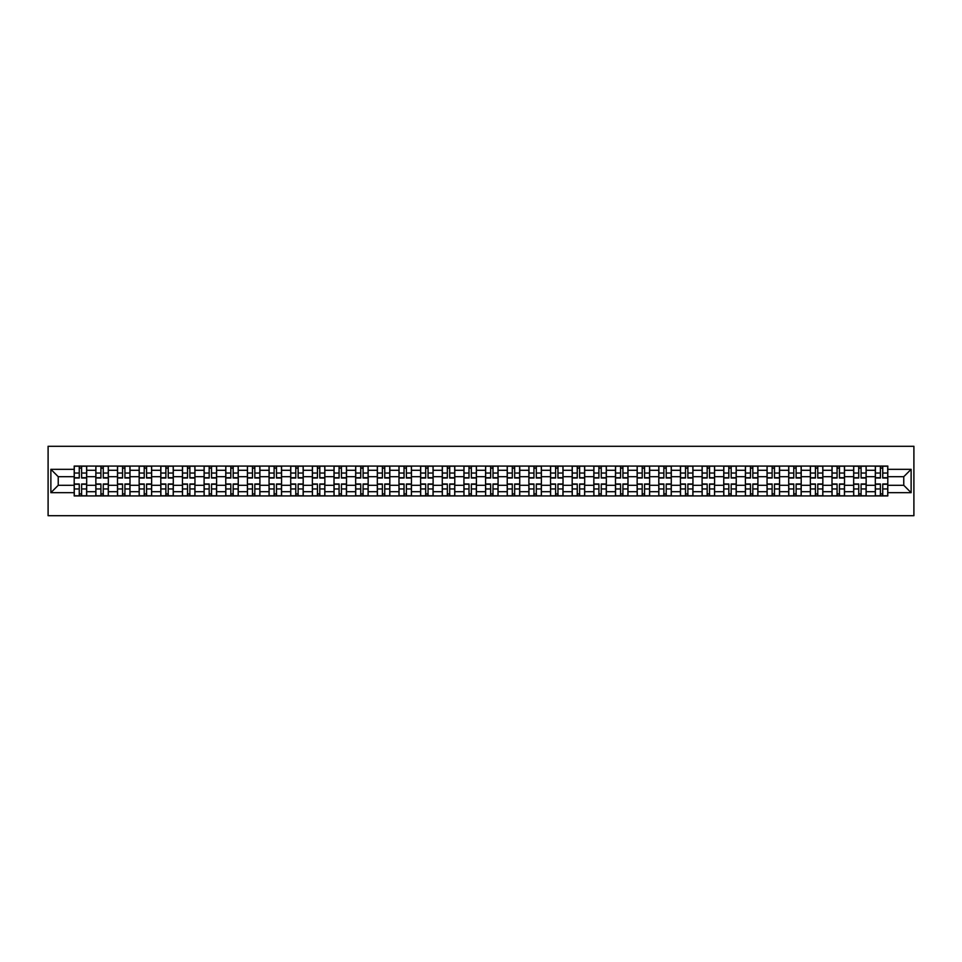 <?xml version="1.0" encoding="UTF-8"?>
<svg xmlns="http://www.w3.org/2000/svg" width="962" height="962" viewBox="0 0 962 962"><rect width="100%" height="100%" fill="white"/><g stroke="black" fill="none" stroke-linecap="round" stroke-linejoin="round"><path stroke-width="1.44" d="M48.1 515.704L913.9 515.704L913.9 446.296L48.1 446.296L48.1 515.704M95.851 495.923L95.851 470.31L86.688 470.31L86.688 495.923M86.688 470.31L86.688 466.077M95.851 470.31L95.851 466.077M108.333 466.077L108.333 495.923M117.496 495.923L117.496 466.077M129.99 466.077L129.99 495.923M139.153 495.923L139.153 466.077M151.635 466.077L151.635 495.923M160.798 495.923L160.798 466.077M173.292 466.077L173.292 495.923M182.455 495.923L182.455 466.077M194.949 466.077L194.949 495.923M204.1 495.923L204.1 466.077M216.594 466.077L216.594 495.923M225.757 495.923L225.757 466.077M238.251 466.077L238.251 495.923M247.414 495.923L247.414 466.077M259.896 466.077L259.896 495.923M269.059 495.923L269.059 466.077M281.553 466.077L281.553 495.923M290.716 495.923L290.716 466.077M303.198 466.077L303.198 495.923M312.361 495.923L312.361 466.077M324.855 466.077L324.855 495.923M334.018 495.923L334.018 466.077M346.512 466.077L346.512 495.923M355.663 495.923L355.663 466.077M368.157 466.077L368.157 495.923M377.32 495.923L377.32 466.077M389.814 466.077L389.814 495.923M398.977 495.923L398.977 466.077M411.459 466.077L411.459 495.923M420.622 495.923L420.622 466.077M433.116 466.077L433.116 495.923M442.279 495.923L442.279 466.077M454.773 466.077L454.773 495.923M463.924 495.923L463.924 466.077M476.418 466.077L476.418 495.923M485.582 495.923L485.582 466.077M498.075 466.077L498.075 495.923M507.227 495.923L507.227 466.077M519.72 466.077L519.72 495.923M528.884 495.923L528.884 466.077M541.378 466.077L541.378 495.923M550.541 495.923L550.541 466.077M563.023 466.077L563.023 495.923M572.186 495.923L572.186 466.077M584.68 466.077L584.68 495.923M593.843 495.923L593.843 466.077M606.337 466.077L606.337 495.923M615.488 495.923L615.488 466.077M627.982 466.077L627.982 495.923M637.145 495.923L637.145 466.077M649.639 466.077L649.639 495.923M658.802 495.923L658.802 466.077M671.284 466.077L671.284 495.923M680.447 495.923L680.447 466.077M692.941 466.077L692.941 495.923M702.104 495.923L702.104 466.077M714.586 466.077L714.586 495.923M723.749 495.923L723.749 466.077M736.243 466.077L736.243 495.923M745.406 495.923L745.406 466.077M757.9 466.077L757.9 495.923M767.051 495.923L767.051 466.077M779.545 466.077L779.545 495.923M788.708 495.923L788.708 466.077M801.202 466.077L801.202 495.923M810.365 495.923L810.365 466.077M822.847 466.077L822.847 495.923M832.01 495.923L832.01 466.077M844.504 466.077L844.504 495.923M853.667 495.923L853.667 466.077M866.149 466.077L866.149 495.923M875.312 495.923L875.312 466.077M875.312 485.305L866.149 485.305M853.667 485.305L844.504 485.305M832.01 485.305L822.847 485.305M810.365 485.305L801.202 485.305M788.708 485.305L779.545 485.305M767.051 485.305L757.9 485.305M745.406 485.305L736.243 485.305M723.749 485.305L714.586 485.305M702.104 485.305L692.941 485.305M680.447 485.305L671.284 485.305M658.802 485.305L649.639 485.305M637.145 485.305L627.982 485.305M615.488 485.305L606.337 485.305M593.843 485.305L584.68 485.305M572.186 485.305L563.023 485.305M550.541 485.305L541.378 485.305M528.884 485.305L519.72 485.305M507.227 485.305L498.075 485.305M485.582 485.305L476.418 485.305M463.924 485.305L454.773 485.305M442.279 485.305L433.116 485.305M420.622 485.305L411.459 485.305M398.977 485.305L389.814 485.305M377.32 485.305L368.157 485.305M355.663 485.305L346.512 485.305M334.018 485.305L324.855 485.305M312.361 485.305L303.198 485.305M290.716 485.305L281.553 485.305M269.059 485.305L259.896 485.305M247.414 485.305L238.251 485.305M225.757 485.305L216.594 485.305M204.1 485.305L194.949 485.305M182.455 485.305L173.292 485.305M160.798 485.305L151.635 485.305M139.153 485.305L129.99 485.305M117.496 485.305L108.333 485.305M95.851 485.305L86.688 485.305M875.312 476.695L866.149 476.695M853.667 476.695L844.504 476.695M832.01 476.695L822.847 476.695M810.365 476.695L801.202 476.695M788.708 476.695L779.545 476.695M767.051 476.695L757.9 476.695M745.406 476.695L736.243 476.695M723.749 476.695L714.586 476.695M702.104 476.695L692.941 476.695M680.447 476.695L671.284 476.695M658.802 476.695L649.639 476.695M637.145 476.695L627.982 476.695M615.488 476.695L606.337 476.695M593.843 476.695L584.68 476.695M572.186 476.695L563.023 476.695M550.541 476.695L541.378 476.695M528.884 476.695L519.72 476.695M507.227 476.695L498.075 476.695M485.582 476.695L476.418 476.695M463.924 476.695L454.773 476.695M442.279 476.695L433.116 476.695M420.622 476.695L411.459 476.695M398.977 476.695L389.814 476.695M377.32 476.695L368.157 476.695M355.663 476.695L346.512 476.695M334.018 476.695L324.855 476.695M312.361 476.695L303.198 476.695M290.716 476.695L281.553 476.695M269.059 476.695L259.896 476.695M247.414 476.695L238.251 476.695M225.757 476.695L216.594 476.695M204.1 476.695L194.949 476.695M182.455 476.695L173.292 476.695M160.798 476.695L151.635 476.695M139.153 476.695L129.99 476.695M117.496 476.695L108.333 476.695M95.851 476.695L86.688 476.695M58.237 485.305L74.194 485.305L74.194 476.695L58.237 476.695L58.237 485.305L50.878 492.664L50.878 469.336L74.194 469.336L74.194 476.695M887.806 476.695L887.806 485.305L903.763 485.305L903.763 476.695L887.806 476.695L887.806 466.077L74.194 466.077L74.194 469.336M887.806 469.336L911.122 469.336L911.122 492.664L887.806 492.664L887.806 485.305M74.194 485.305L74.194 495.923L887.806 495.923L887.806 492.664M74.194 492.664L50.878 492.664M81.614 493.843L79.257 493.843M79.257 468.157L81.614 468.157M103.271 493.843L100.914 493.843M100.914 468.157L103.271 468.157M124.928 493.843L122.559 493.843M122.559 468.157L124.928 468.157M146.573 493.843L144.216 493.843M144.216 468.157L146.573 468.157M168.23 493.843L165.873 493.843M165.873 468.157L168.23 468.157M189.875 493.843L187.518 493.843M187.518 468.157L189.875 468.157M211.532 493.843L209.175 493.843M209.175 468.157L211.532 468.157M233.177 493.843L230.82 493.843M230.82 468.157L233.177 468.157M254.834 493.843L252.477 493.843M252.477 468.157L254.834 468.157M276.491 493.843L274.122 493.843M274.122 468.157L276.491 468.157M298.136 493.843L295.779 493.843M295.779 468.157L298.136 468.157M319.793 493.843L317.436 493.843M317.436 468.157L319.793 468.157M341.438 493.843L339.081 493.843M339.081 468.157L341.438 468.157M363.095 493.843L360.738 493.843M360.738 468.157L363.095 468.157M384.752 493.843L382.383 493.843M382.383 468.157L384.752 468.157M406.397 493.843L404.04 493.843M404.04 468.157L406.397 468.157M428.054 493.843L425.685 493.843M425.685 468.157L428.054 468.157M449.699 493.843L447.342 493.843M447.342 468.157L449.699 468.157M471.356 493.843L468.999 493.843M468.999 468.157L471.356 468.157M493.001 493.843L490.644 493.843M490.644 468.157L493.001 468.157M514.658 493.843L512.301 493.843M512.301 468.157L514.658 468.157M536.315 493.843L533.946 493.843M533.946 468.157L536.315 468.157M557.96 493.843L555.603 493.843M555.603 468.157L557.96 468.157M579.617 493.843L577.248 493.843M577.248 468.157L579.617 468.157M601.262 493.843L598.905 493.843M598.905 468.157L601.262 468.157M622.919 493.843L620.562 493.843M620.562 468.157L622.919 468.157M644.564 493.843L642.207 493.843M642.207 468.157L644.564 468.157M666.221 493.843L663.864 493.843M663.864 468.157L666.221 468.157M687.878 493.843L685.509 493.843M685.509 468.157L687.878 468.157M709.523 493.843L707.166 493.843M707.166 468.157L709.523 468.157M731.18 493.843L728.823 493.843M728.823 468.157L731.18 468.157M752.825 493.843L750.468 493.843M750.468 468.157L752.825 468.157M774.482 493.843L772.125 493.843M772.125 468.157L774.482 468.157M796.127 493.843L793.77 493.843M793.77 468.157L796.127 468.157M817.784 493.843L815.427 493.843M815.427 468.157L817.784 468.157M839.441 493.843L837.072 493.843M837.072 468.157L839.441 468.157M861.086 493.843L858.729 493.843M858.729 468.157L861.086 468.157M882.743 493.843L880.386 493.843M880.386 468.157L882.743 468.157M50.878 469.336L58.237 476.695M903.763 485.305L911.122 492.664M903.763 476.695L911.122 469.336M81.614 478.018L81.614 466.221L86.616 466.221L86.616 478.018L81.614 478.018M79.257 468.025L81.614 468.025M79.257 466.221L74.266 466.221L74.266 478.018L79.257 478.018L79.257 466.221L81.614 466.221M79.257 483.982L79.257 495.779L74.266 495.779L74.266 483.982L79.257 483.982M81.614 493.975L79.257 493.975M81.614 495.779L86.616 495.779L86.616 483.982L81.614 483.982L81.614 495.779L79.257 495.779M103.271 478.018L103.271 466.221L108.273 466.221L108.273 478.018L103.271 478.018M100.914 468.025L103.271 468.025M100.914 466.221L95.911 466.221L95.911 478.018L100.914 478.018L100.914 466.221L103.271 466.221M124.928 478.018L124.928 466.221L129.918 466.221L129.918 478.018L124.928 478.018M122.559 468.025L124.928 468.025M122.559 466.221L117.568 466.221L117.568 478.018L122.559 478.018L122.559 466.221L124.928 466.221M100.914 483.982L100.914 495.779L95.911 495.779L95.911 483.982L100.914 483.982M103.271 493.975L100.914 493.975M103.271 495.779L108.273 495.779L108.273 483.982L103.271 483.982L103.271 495.779L100.914 495.779M122.559 483.982L122.559 495.779L117.568 495.779L117.568 483.982L122.559 483.982M124.928 493.975L122.559 493.975M124.928 495.779L129.918 495.779L129.918 483.982L124.928 483.982L124.928 495.779L122.559 495.779M146.573 478.018L146.573 466.221L151.575 466.221L151.575 478.018L146.573 478.018M144.216 468.025L146.573 468.025M144.216 466.221L139.213 466.221L139.213 478.018L144.216 478.018L144.216 466.221L146.573 466.221M168.23 478.018L168.23 466.221L173.22 466.221L173.22 478.018L168.23 478.018M165.873 468.025L168.23 468.025M165.873 466.221L160.87 466.221L160.87 478.018L165.873 478.018L165.873 466.221L168.23 466.221M189.875 478.018L189.875 466.221L194.877 466.221L194.877 478.018L189.875 478.018M187.518 468.025L189.875 468.025M187.518 466.221L182.527 466.221L182.527 478.018L187.518 478.018L187.518 466.221L189.875 466.221M144.216 483.982L144.216 495.779L139.213 495.779L139.213 483.982L144.216 483.982M146.573 493.975L144.216 493.975M146.573 495.779L151.575 495.779L151.575 483.982L146.573 483.982L146.573 495.779L144.216 495.779M165.873 483.982L165.873 495.779L160.87 495.779L160.87 483.982L165.873 483.982M168.23 493.975L165.873 493.975M168.23 495.779L173.22 495.779L173.22 483.982L168.23 483.982L168.23 495.779L165.873 495.779M187.518 483.982L187.518 495.779L182.527 495.779L182.527 483.982L187.518 483.982M189.875 493.975L187.518 493.975M189.875 495.779L194.877 495.779L194.877 483.982L189.875 483.982L189.875 495.779L187.518 495.779M209.175 483.982L209.175 495.779L204.172 495.779L204.172 483.982L209.175 483.982M211.532 493.975L209.175 493.975M211.532 495.779L216.522 495.779L216.522 483.982L211.532 483.982L211.532 495.779L209.175 495.779M230.82 483.982L230.82 495.779L225.829 495.779L225.829 483.982L230.82 483.982M233.177 493.975L230.82 493.975M233.177 495.779L238.179 495.779L238.179 483.982L233.177 483.982L233.177 495.779L230.82 495.779M252.477 483.982L252.477 495.779L247.475 495.779L247.475 483.982L252.477 483.982M254.834 493.975L252.477 493.975M254.834 495.779L259.836 495.779L259.836 483.982L254.834 483.982L254.834 495.779L252.477 495.779M274.122 483.982L274.122 495.779L269.132 495.779L269.132 483.982L274.122 483.982M276.491 493.975L274.122 493.975M276.491 495.779L281.481 495.779L281.481 483.982L276.491 483.982L276.491 495.779L274.122 495.779M295.779 483.982L295.779 495.779L290.777 495.779L290.777 483.982L295.779 483.982M298.136 493.975L295.779 493.975M298.136 495.779L303.138 495.779L303.138 483.982L298.136 483.982L298.136 495.779L295.779 495.779M317.436 483.982L317.436 495.779L312.434 495.779L312.434 483.982L317.436 483.982M319.793 493.975L317.436 493.975M319.793 495.779L324.783 495.779L324.783 483.982L319.793 483.982L319.793 495.779L317.436 495.779M339.081 483.982L339.081 495.779L334.091 495.779L334.091 483.982L339.081 483.982M341.438 493.975L339.081 493.975M341.438 495.779L346.44 495.779L346.44 483.982L341.438 483.982L341.438 495.779L339.081 495.779M360.738 483.982L360.738 495.779L355.736 495.779L355.736 483.982L360.738 483.982M363.095 493.975L360.738 493.975M363.095 495.779L368.085 495.779L368.085 483.982L363.095 483.982L363.095 495.779L360.738 495.779M382.383 483.982L382.383 495.779L377.393 495.779L377.393 483.982L382.383 483.982M384.752 493.975L382.383 493.975M384.752 495.779L389.742 495.779L389.742 483.982L384.752 483.982L384.752 495.779L382.383 495.779M404.04 483.982L404.04 495.779L399.038 495.779L399.038 483.982L404.04 483.982M406.397 493.975L404.04 493.975M406.397 495.779L411.399 495.779L411.399 483.982L406.397 483.982L406.397 495.779L404.04 495.779M425.685 483.982L425.685 495.779L420.695 495.779L420.695 483.982L425.685 483.982M428.054 493.975L425.685 493.975M428.054 495.779L433.044 495.779L433.044 483.982L428.054 483.982L428.054 495.779L425.685 495.779M447.342 483.982L447.342 495.779L442.352 495.779L442.352 483.982L447.342 483.982M449.699 493.975L447.342 493.975M449.699 495.779L454.701 495.779L454.701 483.982L449.699 483.982L449.699 495.779L447.342 495.779M468.999 483.982L468.999 495.779L463.997 495.779L463.997 483.982L468.999 483.982M471.356 493.975L468.999 493.975M471.356 495.779L476.346 495.779L476.346 483.982L471.356 483.982L471.356 495.779L468.999 495.779M490.644 483.982L490.644 495.779L485.654 495.779L485.654 483.982L490.644 483.982M493.001 493.975L490.644 493.975M493.001 495.779L498.003 495.779L498.003 483.982L493.001 483.982L493.001 495.779L490.644 495.779M512.301 483.982L512.301 495.779L507.299 495.779L507.299 483.982L512.301 483.982M514.658 493.975L512.301 493.975M514.658 495.779L519.648 495.779L519.648 483.982L514.658 483.982L514.658 495.779L512.301 495.779M533.946 483.982L533.946 495.779L528.956 495.779L528.956 483.982L533.946 483.982M536.315 493.975L533.946 493.975M536.315 495.779L541.305 495.779L541.305 483.982L536.315 483.982L536.315 495.779L533.946 495.779M211.532 478.018L211.532 466.221L216.522 466.221L216.522 478.018L211.532 478.018M209.175 468.025L211.532 468.025M209.175 466.221L204.172 466.221L204.172 478.018L209.175 478.018L209.175 466.221L211.532 466.221M233.177 478.018L233.177 466.221L238.179 466.221L238.179 478.018L233.177 478.018M230.82 468.025L233.177 468.025M230.82 466.221L225.829 466.221L225.829 478.018L230.82 478.018L230.82 466.221L233.177 466.221M254.834 478.018L254.834 466.221L259.836 466.221L259.836 478.018L254.834 478.018M252.477 468.025L254.834 468.025M252.477 466.221L247.475 466.221L247.475 478.018L252.477 478.018L252.477 466.221L254.834 466.221M276.491 478.018L276.491 466.221L281.481 466.221L281.481 478.018L276.491 478.018M274.122 468.025L276.491 468.025M274.122 466.221L269.132 466.221L269.132 478.018L274.122 478.018L274.122 466.221L276.491 466.221M298.136 478.018L298.136 466.221L303.138 466.221L303.138 478.018L298.136 478.018M295.779 468.025L298.136 468.025M295.779 466.221L290.777 466.221L290.777 478.018L295.779 478.018L295.779 466.221L298.136 466.221M319.793 478.018L319.793 466.221L324.783 466.221L324.783 478.018L319.793 478.018M317.436 468.025L319.793 468.025M317.436 466.221L312.434 466.221L312.434 478.018L317.436 478.018L317.436 466.221L319.793 466.221M341.438 478.018L341.438 466.221L346.44 466.221L346.44 478.018L341.438 478.018M339.081 468.025L341.438 468.025M339.081 466.221L334.091 466.221L334.091 478.018L339.081 478.018L339.081 466.221L341.438 466.221M363.095 478.018L363.095 466.221L368.085 466.221L368.085 478.018L363.095 478.018M360.738 468.025L363.095 468.025M360.738 466.221L355.736 466.221L355.736 478.018L360.738 478.018L360.738 466.221L363.095 466.221M384.752 478.018L384.752 466.221L389.742 466.221L389.742 478.018L384.752 478.018M382.383 468.025L384.752 468.025M382.383 466.221L377.393 466.221L377.393 478.018L382.383 478.018L382.383 466.221L384.752 466.221M406.397 478.018L406.397 466.221L411.399 466.221L411.399 478.018L406.397 478.018M404.04 468.025L406.397 468.025M404.04 466.221L399.038 466.221L399.038 478.018L404.04 478.018L404.04 466.221L406.397 466.221M428.054 478.018L428.054 466.221L433.044 466.221L433.044 478.018L428.054 478.018M425.685 468.025L428.054 468.025M425.685 466.221L420.695 466.221L420.695 478.018L425.685 478.018L425.685 466.221L428.054 466.221M449.699 478.018L449.699 466.221L454.701 466.221L454.701 478.018L449.699 478.018M447.342 468.025L449.699 468.025M447.342 466.221L442.352 466.221L442.352 478.018L447.342 478.018L447.342 466.221L449.699 466.221M471.356 478.018L471.356 466.221L476.346 466.221L476.346 478.018L471.356 478.018M468.999 468.025L471.356 468.025M468.999 466.221L463.997 466.221L463.997 478.018L468.999 478.018L468.999 466.221L471.356 466.221M493.001 478.018L493.001 466.221L498.003 466.221L498.003 478.018L493.001 478.018M490.644 468.025L493.001 468.025M490.644 466.221L485.654 466.221L485.654 478.018L490.644 478.018L490.644 466.221L493.001 466.221M514.658 478.018L514.658 466.221L519.648 466.221L519.648 478.018L514.658 478.018M512.301 468.025L514.658 468.025M512.301 466.221L507.299 466.221L507.299 478.018L512.301 478.018L512.301 466.221L514.658 466.221M536.315 478.018L536.315 466.221L541.305 466.221L541.305 478.018L536.315 478.018M533.946 468.025L536.315 468.025M533.946 466.221L528.956 466.221L528.956 478.018L533.946 478.018L533.946 466.221L536.315 466.221M557.96 478.018L557.96 466.221L562.962 466.221L562.962 478.018L557.96 478.018M555.603 468.025L557.96 468.025M555.603 466.221L550.601 466.221L550.601 478.018L555.603 478.018L555.603 466.221L557.96 466.221M579.617 478.018L579.617 466.221L584.607 466.221L584.607 478.018L579.617 478.018M577.248 468.025L579.617 468.025M577.248 466.221L572.258 466.221L572.258 478.018L577.248 478.018L577.248 466.221L579.617 466.221M601.262 478.018L601.262 466.221L606.264 466.221L606.264 478.018L601.262 478.018M598.905 468.025L601.262 468.025M598.905 466.221L593.915 466.221L593.915 478.018L598.905 478.018L598.905 466.221L601.262 466.221M622.919 478.018L622.919 466.221L627.909 466.221L627.909 478.018L622.919 478.018M620.562 468.025L622.919 468.025M620.562 466.221L615.56 466.221L615.56 478.018L620.562 478.018L620.562 466.221L622.919 466.221M555.603 483.982L555.603 495.779L550.601 495.779L550.601 483.982L555.603 483.982M557.96 493.975L555.603 493.975M557.96 495.779L562.962 495.779L562.962 483.982L557.96 483.982L557.96 495.779L555.603 495.779M577.248 483.982L577.248 495.779L572.258 495.779L572.258 483.982L577.248 483.982M579.617 493.975L577.248 493.975M579.617 495.779L584.607 495.779L584.607 483.982L579.617 483.982L579.617 495.779L577.248 495.779M598.905 483.982L598.905 495.779L593.915 495.779L593.915 483.982L598.905 483.982M601.262 493.975L598.905 493.975M601.262 495.779L606.264 495.779L606.264 483.982L601.262 483.982L601.262 495.779L598.905 495.779M620.562 483.982L620.562 495.779L615.56 495.779L615.56 483.982L620.562 483.982M622.919 493.975L620.562 493.975M622.919 495.779L627.909 495.779L627.909 483.982L622.919 483.982L622.919 495.779L620.562 495.779M644.564 478.018L644.564 466.221L649.566 466.221L649.566 478.018L644.564 478.018M642.207 468.025L644.564 468.025M642.207 466.221L637.217 466.221L637.217 478.018L642.207 478.018L642.207 466.221L644.564 466.221M642.207 483.982L642.207 495.779L637.217 495.779L637.217 483.982L642.207 483.982M644.564 493.975L642.207 493.975M644.564 495.779L649.566 495.779L649.566 483.982L644.564 483.982L644.564 495.779L642.207 495.779M666.221 478.018L666.221 466.221L671.223 466.221L671.223 478.018L666.221 478.018M663.864 468.025L666.221 468.025M663.864 466.221L658.862 466.221L658.862 478.018L663.864 478.018L663.864 466.221L666.221 466.221M663.864 483.982L663.864 495.779L658.862 495.779L658.862 483.982L663.864 483.982M666.221 493.975L663.864 493.975M666.221 495.779L671.223 495.779L671.223 483.982L666.221 483.982L666.221 495.779L663.864 495.779M687.878 478.018L687.878 466.221L692.868 466.221L692.868 478.018L687.878 478.018M685.509 468.025L687.878 468.025M685.509 466.221L680.519 466.221L680.519 478.018L685.509 478.018L685.509 466.221L687.878 466.221M685.509 483.982L685.509 495.779L680.519 495.779L680.519 483.982L685.509 483.982M687.878 493.975L685.509 493.975M687.878 495.779L692.868 495.779L692.868 483.982L687.878 483.982L687.878 495.779L685.509 495.779M709.523 478.018L709.523 466.221L714.525 466.221L714.525 478.018L709.523 478.018M707.166 468.025L709.523 468.025M707.166 466.221L702.164 466.221L702.164 478.018L707.166 478.018L707.166 466.221L709.523 466.221M707.166 483.982L707.166 495.779L702.164 495.779L702.164 483.982L707.166 483.982M709.523 493.975L707.166 493.975M709.523 495.779L714.525 495.779L714.525 483.982L709.523 483.982L709.523 495.779L707.166 495.779M731.18 478.018L731.18 466.221L736.17 466.221L736.17 478.018L731.18 478.018M728.823 468.025L731.18 468.025M728.823 466.221L723.821 466.221L723.821 478.018L728.823 478.018L728.823 466.221L731.18 466.221M728.823 483.982L728.823 495.779L723.821 495.779L723.821 483.982L728.823 483.982M731.18 493.975L728.823 493.975M731.18 495.779L736.17 495.779L736.17 483.982L731.18 483.982L731.18 495.779L728.823 495.779M752.825 478.018L752.825 466.221L757.828 466.221L757.828 478.018L752.825 478.018M750.468 468.025L752.825 468.025M750.468 466.221L745.478 466.221L745.478 478.018L750.468 478.018L750.468 466.221L752.825 466.221M750.468 483.982L750.468 495.779L745.478 495.779L745.478 483.982L750.468 483.982M752.825 493.975L750.468 493.975M752.825 495.779L757.828 495.779L757.828 483.982L752.825 483.982L752.825 495.779L750.468 495.779M774.482 478.018L774.482 466.221L779.473 466.221L779.473 478.018L774.482 478.018M772.125 468.025L774.482 468.025M772.125 466.221L767.123 466.221L767.123 478.018L772.125 478.018L772.125 466.221L774.482 466.221M772.125 483.982L772.125 495.779L767.123 495.779L767.123 483.982L772.125 483.982M774.482 493.975L772.125 493.975M774.482 495.779L779.473 495.779L779.473 483.982L774.482 483.982L774.482 495.779L772.125 495.779M796.127 478.018L796.127 466.221L801.13 466.221L801.13 478.018L796.127 478.018M793.77 468.025L796.127 468.025M793.77 466.221L788.78 466.221L788.78 478.018L793.77 478.018L793.77 466.221L796.127 466.221M793.77 483.982L793.77 495.779L788.78 495.779L788.78 483.982L793.77 483.982M796.127 493.975L793.77 493.975M796.127 495.779L801.13 495.779L801.13 483.982L796.127 483.982L796.127 495.779L793.77 495.779M817.784 478.018L817.784 466.221L822.787 466.221L822.787 478.018L817.784 478.018M815.427 468.025L817.784 468.025M815.427 466.221L810.425 466.221L810.425 478.018L815.427 478.018L815.427 466.221L817.784 466.221M815.427 483.982L815.427 495.779L810.425 495.779L810.425 483.982L815.427 483.982M817.784 493.975L815.427 493.975M817.784 495.779L822.787 495.779L822.787 483.982L817.784 483.982L817.784 495.779L815.427 495.779M839.441 478.018L839.441 466.221L844.432 466.221L844.432 478.018L839.441 478.018M837.072 468.025L839.441 468.025M837.072 466.221L832.082 466.221L832.082 478.018L837.072 478.018L837.072 466.221L839.441 466.221M837.072 483.982L837.072 495.779L832.082 495.779L832.082 483.982L837.072 483.982M839.441 493.975L837.072 493.975M839.441 495.779L844.432 495.779L844.432 483.982L839.441 483.982L839.441 495.779L837.072 495.779M861.086 478.018L861.086 466.221L866.089 466.221L866.089 478.018L861.086 478.018M858.729 468.025L861.086 468.025M858.729 466.221L853.727 466.221L853.727 478.018L858.729 478.018L858.729 466.221L861.086 466.221M858.729 483.982L858.729 495.779L853.727 495.779L853.727 483.982L858.729 483.982M861.086 493.975L858.729 493.975M861.086 495.779L866.089 495.779L866.089 483.982L861.086 483.982L861.086 495.779L858.729 495.779M882.743 478.018L882.743 466.221L887.734 466.221L887.734 478.018L882.743 478.018M880.386 468.025L882.743 468.025M880.386 466.221L875.384 466.221L875.384 478.018L880.386 478.018L880.386 466.221L882.743 466.221M880.386 483.982L880.386 495.779L875.384 495.779L875.384 483.982L880.386 483.982M882.743 493.975L880.386 493.975M882.743 495.779L887.734 495.779L887.734 483.982L882.743 483.982L882.743 495.779L880.386 495.779M853.667 470.31L844.504 470.31M832.01 470.31L822.847 470.31M810.365 470.31L801.202 470.31M788.708 470.31L779.545 470.31M767.051 470.31L757.9 470.31M745.406 470.31L736.243 470.31M723.749 470.31L714.586 470.31M702.104 470.31L692.941 470.31M680.447 470.31L671.284 470.31M658.802 470.31L649.639 470.31M637.145 470.31L627.982 470.31M615.488 470.31L606.337 470.31M593.843 470.31L584.68 470.31M572.186 470.31L563.023 470.31M550.541 470.31L541.378 470.31M528.884 470.31L519.72 470.31M507.227 470.31L498.075 470.31M485.582 470.31L476.418 470.31M463.924 470.31L454.773 470.31M442.279 470.31L433.116 470.31M420.622 470.31L411.459 470.31M398.977 470.31L389.814 470.31M377.32 470.31L368.157 470.31M355.663 470.31L346.512 470.31M334.018 470.31L324.855 470.31M312.361 470.31L303.198 470.31M290.716 470.31L281.553 470.31M269.059 470.31L259.896 470.31M247.414 470.31L238.251 470.31M225.757 470.31L216.594 470.31M204.1 470.31L194.949 470.31M182.455 470.31L173.292 470.31M160.798 470.31L151.635 470.31M139.153 470.31L129.99 470.31M117.496 470.31L108.333 470.31M875.312 470.31L866.149 470.31M853.667 491.69L844.504 491.69M832.01 491.69L822.847 491.69M810.365 491.69L801.202 491.69M788.708 491.69L779.545 491.69M767.051 491.69L757.9 491.69M745.406 491.69L736.243 491.69M723.749 491.69L714.586 491.69M702.104 491.69L692.941 491.69M680.447 491.69L671.284 491.69M658.802 491.69L649.639 491.69M637.145 491.69L627.982 491.69M615.488 491.69L606.337 491.69M593.843 491.69L584.68 491.69M572.186 491.69L563.023 491.69M550.541 491.69L541.378 491.69M528.884 491.69L519.72 491.69M507.227 491.69L498.075 491.69M485.582 491.69L476.418 491.69M463.924 491.69L454.773 491.69M442.279 491.69L433.116 491.69M420.622 491.69L411.459 491.69M398.977 491.69L389.814 491.69M377.32 491.69L368.157 491.69M355.663 491.69L346.512 491.69M334.018 491.69L324.855 491.69M312.361 491.69L303.198 491.69M290.716 491.69L281.553 491.69M269.059 491.69L259.896 491.69M247.414 491.69L238.251 491.69M225.757 491.69L216.594 491.69M204.1 491.69L194.949 491.69M182.455 491.69L173.292 491.69M160.798 491.69L151.635 491.69M139.153 491.69L129.99 491.69M117.496 491.69L108.333 491.69M95.851 491.69L86.688 491.69M875.312 491.69L866.149 491.69M81.614 477.717L86.616 477.717M81.614 473.039L86.616 473.039M74.266 477.717L79.257 477.717M74.266 473.039L79.257 473.039M79.257 484.283L74.266 484.283M79.257 488.961L74.266 488.961M86.616 484.283L81.614 484.283M86.616 488.961L81.614 488.961M103.271 477.717L108.273 477.717M103.271 473.039L108.273 473.039M95.911 477.717L100.914 477.717M95.911 473.039L100.914 473.039M124.928 477.717L129.918 477.717M124.928 473.039L129.918 473.039M117.568 477.717L122.559 477.717M117.568 473.039L122.559 473.039M100.914 484.283L95.911 484.283M100.914 488.961L95.911 488.961M108.273 484.283L103.271 484.283M108.273 488.961L103.271 488.961M122.559 484.283L117.568 484.283M122.559 488.961L117.568 488.961M129.918 484.283L124.928 484.283M129.918 488.961L124.928 488.961M146.573 477.717L151.575 477.717M146.573 473.039L151.575 473.039M139.213 477.717L144.216 477.717M139.213 473.039L144.216 473.039M168.23 477.717L173.22 477.717M168.23 473.039L173.22 473.039M160.87 477.717L165.873 477.717M160.87 473.039L165.873 473.039M189.875 477.717L194.877 477.717M189.875 473.039L194.877 473.039M182.527 477.717L187.518 477.717M182.527 473.039L187.518 473.039M144.216 484.283L139.213 484.283M144.216 488.961L139.213 488.961M151.575 484.283L146.573 484.283M151.575 488.961L146.573 488.961M165.873 484.283L160.87 484.283M165.873 488.961L160.87 488.961M173.22 484.283L168.23 484.283M173.22 488.961L168.23 488.961M187.518 484.283L182.527 484.283M187.518 488.961L182.527 488.961M194.877 484.283L189.875 484.283M194.877 488.961L189.875 488.961M209.175 484.283L204.172 484.283M209.175 488.961L204.172 488.961M216.522 484.283L211.532 484.283M216.522 488.961L211.532 488.961M230.82 484.283L225.829 484.283M230.82 488.961L225.829 488.961M238.179 484.283L233.177 484.283M238.179 488.961L233.177 488.961M252.477 484.283L247.475 484.283M252.477 488.961L247.475 488.961M259.836 484.283L254.834 484.283M259.836 488.961L254.834 488.961M274.122 484.283L269.132 484.283M274.122 488.961L269.132 488.961M281.481 484.283L276.491 484.283M281.481 488.961L276.491 488.961M295.779 484.283L290.777 484.283M295.779 488.961L290.777 488.961M303.138 484.283L298.136 484.283M303.138 488.961L298.136 488.961M317.436 484.283L312.434 484.283M317.436 488.961L312.434 488.961M324.783 484.283L319.793 484.283M324.783 488.961L319.793 488.961M339.081 484.283L334.091 484.283M339.081 488.961L334.091 488.961M346.44 484.283L341.438 484.283M346.44 488.961L341.438 488.961M360.738 484.283L355.736 484.283M360.738 488.961L355.736 488.961M368.085 484.283L363.095 484.283M368.085 488.961L363.095 488.961M382.383 484.283L377.393 484.283M382.383 488.961L377.393 488.961M389.742 484.283L384.752 484.283M389.742 488.961L384.752 488.961M404.04 484.283L399.038 484.283M404.04 488.961L399.038 488.961M411.399 484.283L406.397 484.283M411.399 488.961L406.397 488.961M425.685 484.283L420.695 484.283M425.685 488.961L420.695 488.961M433.044 484.283L428.054 484.283M433.044 488.961L428.054 488.961M447.342 484.283L442.352 484.283M447.342 488.961L442.352 488.961M454.701 484.283L449.699 484.283M454.701 488.961L449.699 488.961M468.999 484.283L463.997 484.283M468.999 488.961L463.997 488.961M476.346 484.283L471.356 484.283M476.346 488.961L471.356 488.961M490.644 484.283L485.654 484.283M490.644 488.961L485.654 488.961M498.003 484.283L493.001 484.283M498.003 488.961L493.001 488.961M512.301 484.283L507.299 484.283M512.301 488.961L507.299 488.961M519.648 484.283L514.658 484.283M519.648 488.961L514.658 488.961M533.946 484.283L528.956 484.283M533.946 488.961L528.956 488.961M541.305 484.283L536.315 484.283M541.305 488.961L536.315 488.961M211.532 477.717L216.522 477.717M211.532 473.039L216.522 473.039M204.172 477.717L209.175 477.717M204.172 473.039L209.175 473.039M233.177 477.717L238.179 477.717M233.177 473.039L238.179 473.039M225.829 477.717L230.82 477.717M225.829 473.039L230.82 473.039M254.834 477.717L259.836 477.717M254.834 473.039L259.836 473.039M247.475 477.717L252.477 477.717M247.475 473.039L252.477 473.039M276.491 477.717L281.481 477.717M276.491 473.039L281.481 473.039M269.132 477.717L274.122 477.717M269.132 473.039L274.122 473.039M298.136 477.717L303.138 477.717M298.136 473.039L303.138 473.039M290.777 477.717L295.779 477.717M290.777 473.039L295.779 473.039M319.793 477.717L324.783 477.717M319.793 473.039L324.783 473.039M312.434 477.717L317.436 477.717M312.434 473.039L317.436 473.039M341.438 477.717L346.44 477.717M341.438 473.039L346.44 473.039M334.091 477.717L339.081 477.717M334.091 473.039L339.081 473.039M363.095 477.717L368.085 477.717M363.095 473.039L368.085 473.039M355.736 477.717L360.738 477.717M355.736 473.039L360.738 473.039M384.752 477.717L389.742 477.717M384.752 473.039L389.742 473.039M377.393 477.717L382.383 477.717M377.393 473.039L382.383 473.039M406.397 477.717L411.399 477.717M406.397 473.039L411.399 473.039M399.038 477.717L404.04 477.717M399.038 473.039L404.04 473.039M428.054 477.717L433.044 477.717M428.054 473.039L433.044 473.039M420.695 477.717L425.685 477.717M420.695 473.039L425.685 473.039M449.699 477.717L454.701 477.717M449.699 473.039L454.701 473.039M442.352 477.717L447.342 477.717M442.352 473.039L447.342 473.039M471.356 477.717L476.346 477.717M471.356 473.039L476.346 473.039M463.997 477.717L468.999 477.717M463.997 473.039L468.999 473.039M493.001 477.717L498.003 477.717M493.001 473.039L498.003 473.039M485.654 477.717L490.644 477.717M485.654 473.039L490.644 473.039M514.658 477.717L519.648 477.717M514.658 473.039L519.648 473.039M507.299 477.717L512.301 477.717M507.299 473.039L512.301 473.039M536.315 477.717L541.305 477.717M536.315 473.039L541.305 473.039M528.956 477.717L533.946 477.717M528.956 473.039L533.946 473.039M557.96 477.717L562.962 477.717M557.96 473.039L562.962 473.039M550.601 477.717L555.603 477.717M550.601 473.039L555.603 473.039M579.617 477.717L584.607 477.717M579.617 473.039L584.607 473.039M572.258 477.717L577.248 477.717M572.258 473.039L577.248 473.039M601.262 477.717L606.264 477.717M601.262 473.039L606.264 473.039M593.915 477.717L598.905 477.717M593.915 473.039L598.905 473.039M622.919 477.717L627.909 477.717M622.919 473.039L627.909 473.039M615.56 477.717L620.562 477.717M615.56 473.039L620.562 473.039M555.603 484.283L550.601 484.283M555.603 488.961L550.601 488.961M562.962 484.283L557.96 484.283M562.962 488.961L557.96 488.961M577.248 484.283L572.258 484.283M577.248 488.961L572.258 488.961M584.607 484.283L579.617 484.283M584.607 488.961L579.617 488.961M598.905 484.283L593.915 484.283M598.905 488.961L593.915 488.961M606.264 484.283L601.262 484.283M606.264 488.961L601.262 488.961M620.562 484.283L615.56 484.283M620.562 488.961L615.56 488.961M627.909 484.283L622.919 484.283M627.909 488.961L622.919 488.961M644.564 477.717L649.566 477.717M644.564 473.039L649.566 473.039M637.217 477.717L642.207 477.717M637.217 473.039L642.207 473.039M642.207 484.283L637.217 484.283M642.207 488.961L637.217 488.961M649.566 484.283L644.564 484.283M649.566 488.961L644.564 488.961M666.221 477.717L671.223 477.717M666.221 473.039L671.223 473.039M658.862 477.717L663.864 477.717M658.862 473.039L663.864 473.039M663.864 484.283L658.862 484.283M663.864 488.961L658.862 488.961M671.223 484.283L666.221 484.283M671.223 488.961L666.221 488.961M687.878 477.717L692.868 477.717M687.878 473.039L692.868 473.039M680.519 477.717L685.509 477.717M680.519 473.039L685.509 473.039M685.509 484.283L680.519 484.283M685.509 488.961L680.519 488.961M692.868 484.283L687.878 484.283M692.868 488.961L687.878 488.961M709.523 477.717L714.525 477.717M709.523 473.039L714.525 473.039M702.164 477.717L707.166 477.717M702.164 473.039L707.166 473.039M707.166 484.283L702.164 484.283M707.166 488.961L702.164 488.961M714.525 484.283L709.523 484.283M714.525 488.961L709.523 488.961M731.18 477.717L736.17 477.717M731.18 473.039L736.17 473.039M723.821 477.717L728.823 477.717M723.821 473.039L728.823 473.039M728.823 484.283L723.821 484.283M728.823 488.961L723.821 488.961M736.17 484.283L731.18 484.283M736.17 488.961L731.18 488.961M752.825 477.717L757.828 477.717M752.825 473.039L757.828 473.039M745.478 477.717L750.468 477.717M745.478 473.039L750.468 473.039M750.468 484.283L745.478 484.283M750.468 488.961L745.478 488.961M757.828 484.283L752.825 484.283M757.828 488.961L752.825 488.961M774.482 477.717L779.473 477.717M774.482 473.039L779.473 473.039M767.123 477.717L772.125 477.717M767.123 473.039L772.125 473.039M772.125 484.283L767.123 484.283M772.125 488.961L767.123 488.961M779.473 484.283L774.482 484.283M779.473 488.961L774.482 488.961M796.127 477.717L801.13 477.717M796.127 473.039L801.13 473.039M788.78 477.717L793.77 477.717M788.78 473.039L793.77 473.039M793.77 484.283L788.78 484.283M793.77 488.961L788.78 488.961M801.13 484.283L796.127 484.283M801.13 488.961L796.127 488.961M817.784 477.717L822.787 477.717M817.784 473.039L822.787 473.039M810.425 477.717L815.427 477.717M810.425 473.039L815.427 473.039M815.427 484.283L810.425 484.283M815.427 488.961L810.425 488.961M822.787 484.283L817.784 484.283M822.787 488.961L817.784 488.961M839.441 477.717L844.432 477.717M839.441 473.039L844.432 473.039M832.082 477.717L837.072 477.717M832.082 473.039L837.072 473.039M837.072 484.283L832.082 484.283M837.072 488.961L832.082 488.961M844.432 484.283L839.441 484.283M844.432 488.961L839.441 488.961M861.086 477.717L866.089 477.717M861.086 473.039L866.089 473.039M853.727 477.717L858.729 477.717M853.727 473.039L858.729 473.039M858.729 484.283L853.727 484.283M858.729 488.961L853.727 488.961M866.089 484.283L861.086 484.283M866.089 488.961L861.086 488.961M882.743 477.717L887.734 477.717M882.743 473.039L887.734 473.039M875.384 477.717L880.386 477.717M875.384 473.039L880.386 473.039M880.386 484.283L875.384 484.283M880.386 488.961L875.384 488.961M887.734 484.283L882.743 484.283M887.734 488.961L882.743 488.961"/></g></svg>
